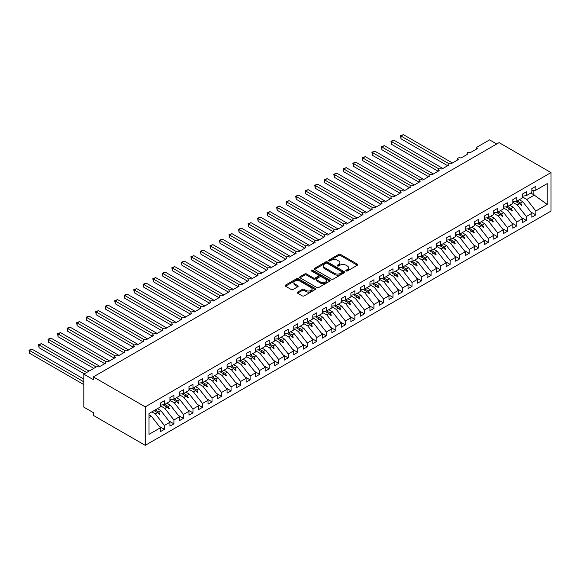 <?xml version="1.0" encoding="UTF-8"?>
<svg xmlns="http://www.w3.org/2000/svg" width="580" height="580" viewBox="0 0 580 580"><rect width="100%" height="100%" fill="white"/><g stroke="black" fill="none" stroke-linecap="round" stroke-linejoin="round"><path stroke-width="0.87" d="M346.101 270.962A0.928 0.536 0 0 0 347.413 270.962L357.345 265.227A1.319 0.761 0 0 0 357.729 264.683A1.319 0.761 0 0 0 357.345 264.146L340.518 254.431A1.319 0.761 0 0 0 338.647 254.431L328.715 260.166A0.928 0.536 0 0 0 328.439 260.543A0.928 0.536 0 0 0 328.715 260.92A0.928 0.536 0 0 0 330.02 260.92L331.31 260.181A4.234 2.443 0 0 1 337.292 260.181L338.691 260.993A4.234 2.443 0 0 1 339.931 262.718A4.234 2.443 0 0 1 338.691 264.444L337.408 265.183A0.928 0.536 0 0 0 337.139 265.56A0.928 0.536 0 0 0 337.408 265.945A0.928 0.536 0 0 0 338.72 265.945L340.003 265.198A4.234 2.443 0 0 1 345.985 265.198L347.391 266.01A4.234 2.443 0 0 1 348.631 267.735A4.234 2.443 0 0 1 347.391 269.461L346.101 270.207A0.928 0.536 0 0 0 345.832 270.584A0.928 0.536 0 0 0 346.101 270.962L346.101 270.207M297.605 292.11A1.319 0.761 0 0 0 297.214 292.646A1.319 0.761 0 0 0 297.605 293.183L302.325 295.909A1.319 0.761 0 0 0 304.195 295.909L315.23 289.543A1.319 0.761 0 0 0 315.614 289A1.319 0.761 0 0 0 315.23 288.463L298.403 278.748A1.319 0.761 0 0 0 296.532 278.748L285.498 285.113A1.319 0.761 0 0 0 285.113 285.657A1.319 0.761 0 0 0 285.498 286.194L291.204 289.485A1.319 0.761 0 0 0 293.067 289.485L297.794 286.767A1.319 0.761 0 0 0 298.178 286.223A1.319 0.761 0 0 0 297.794 285.686L294.966 284.048A3.538 2.044 0 0 1 293.93 282.605A3.538 2.044 0 0 1 296.112 280.72A3.538 2.044 0 0 1 299.969 281.162L311.047 287.557A3.538 2.044 0 0 1 312.076 289A3.538 2.044 0 0 1 309.894 290.892A3.538 2.044 0 0 1 306.044 290.45L304.195 289.384A1.319 0.761 0 0 0 302.325 289.384L297.605 292.11L297.605 293.183L302.325 290.478L302.325 289.384M551 172.594L145.246 406.855L145.246 445.346L551 211.091L551 172.594L499.09 142.622L93.337 376.884L93.337 379.632L83.817 374.136L96.099 367.038A2.023 1.167 180 0 1 98.955 367.038L105.814 363.08A2.023 1.167 0 0 1 105.226 362.254A2.023 1.167 0 0 1 105.727 361.492A2.023 1.167 180 0 1 108.482 361.543L115.34 357.584A2.023 1.167 0 0 1 114.746 356.758A2.023 1.167 0 0 1 115.246 355.989A2.023 1.167 180 0 1 118.008 356.04L124.867 352.082A2.023 1.167 0 0 1 124.272 351.255A2.023 1.167 0 0 1 124.772 350.494A2.023 1.167 180 0 1 127.535 350.545L134.393 346.586A2.023 1.167 0 0 1 133.799 345.76A2.023 1.167 0 0 1 134.299 344.991A2.023 1.167 180 0 1 137.054 345.042L143.912 341.083A2.023 1.167 0 0 1 143.325 340.264A2.023 1.167 0 0 1 143.826 339.496A2.023 1.167 180 0 1 146.581 339.546L153.439 335.588A2.023 1.167 0 0 1 152.844 334.762A2.023 1.167 0 0 1 153.345 333.993A2.023 1.167 180 0 1 156.107 334.044L162.965 330.085A2.023 1.167 0 0 1 162.371 329.266A2.023 1.167 0 0 1 162.871 328.498A2.023 1.167 180 0 1 165.633 328.548L172.492 324.59A2.023 1.167 0 0 1 171.897 323.763A2.023 1.167 0 0 1 172.398 322.995A2.023 1.167 180 0 1 175.153 323.046L182.011 319.087A2.023 1.167 0 0 1 181.424 318.268A2.023 1.167 0 0 1 181.924 317.499A2.023 1.167 180 0 1 184.679 317.55L191.538 313.591A2.023 1.167 0 0 1 190.943 312.765A2.023 1.167 0 0 1 191.444 311.996A2.023 1.167 180 0 1 194.206 312.047L201.064 308.089A2.023 1.167 0 0 1 200.47 307.269A2.023 1.167 0 0 1 200.97 306.501A2.023 1.167 180 0 1 203.732 306.552L210.591 302.593A2.023 1.167 0 0 1 209.996 301.767A2.023 1.167 0 0 1 210.496 300.998A2.023 1.167 180 0 1 213.251 301.049L220.11 297.09A2.023 1.167 0 0 1 219.523 296.271A2.023 1.167 0 0 1 220.023 295.503A2.023 1.167 180 0 1 222.778 295.553L229.637 291.595A2.023 1.167 0 0 1 229.042 290.769A2.023 1.167 0 0 1 229.542 290A2.023 1.167 180 0 1 232.304 290.058L239.163 286.092A2.023 1.167 0 0 1 238.569 285.273A2.023 1.167 0 0 1 239.069 284.505A2.023 1.167 180 0 1 241.831 284.555L248.689 280.597A2.023 1.167 0 0 1 248.095 279.77A2.023 1.167 0 0 1 248.595 279.002A2.023 1.167 180 0 1 251.35 279.06L258.209 275.094A2.023 1.167 0 0 1 257.621 274.275A2.023 1.167 0 0 1 258.122 273.506A2.023 1.167 180 0 1 260.877 273.557L267.735 269.599A2.023 1.167 0 0 1 267.141 268.772A2.023 1.167 0 0 1 267.641 268.004A2.023 1.167 180 0 1 270.403 268.062L277.262 264.096A2.023 1.167 0 0 1 276.667 263.276A2.023 1.167 0 0 1 277.168 262.508A2.023 1.167 180 0 1 279.93 262.559L286.788 258.6A2.023 1.167 0 0 1 286.194 257.774A2.023 1.167 0 0 1 286.694 257.005A2.023 1.167 180 0 1 289.449 257.063L296.308 253.097A2.023 1.167 0 0 1 295.72 252.278A2.023 1.167 0 0 1 296.22 251.51A2.023 1.167 180 0 1 298.976 251.561L305.834 247.602A2.023 1.167 0 0 1 305.239 246.775A2.023 1.167 0 0 1 305.74 246.007A2.023 1.167 180 0 1 308.502 246.065L315.361 242.106A2.023 1.167 0 0 1 314.766 241.28A2.023 1.167 0 0 1 315.266 240.512A2.023 1.167 180 0 1 318.029 240.562L324.887 236.604A2.023 1.167 0 0 1 324.293 235.777A2.023 1.167 0 0 1 324.793 235.009A2.023 1.167 180 0 1 327.548 235.067L334.406 231.108A2.023 1.167 0 0 1 333.819 230.282A2.023 1.167 0 0 1 334.319 229.513A2.023 1.167 180 0 1 337.074 229.564L343.933 225.606A2.023 1.167 0 0 1 343.338 224.779A2.023 1.167 0 0 1 343.839 224.011A2.023 1.167 180 0 1 346.601 224.069L353.459 220.11A2.023 1.167 0 0 1 352.865 219.283A2.023 1.167 0 0 1 353.365 218.515A2.023 1.167 180 0 1 356.127 218.566L362.986 214.607A2.023 1.167 0 0 1 362.391 213.781A2.023 1.167 0 0 1 362.892 213.012A2.023 1.167 180 0 1 365.646 213.07L372.505 209.112A2.023 1.167 0 0 1 371.918 208.285A2.023 1.167 0 0 1 372.418 207.517A2.023 1.167 180 0 1 375.173 207.567L382.032 203.609A2.023 1.167 0 0 1 381.437 202.782A2.023 1.167 0 0 1 381.937 202.014A2.023 1.167 180 0 1 384.7 202.072L391.558 198.113A2.023 1.167 0 0 1 390.963 197.287A2.023 1.167 0 0 1 391.464 196.518A2.023 1.167 180 0 1 394.226 196.569L401.084 192.611A2.023 1.167 0 0 1 400.49 191.784A2.023 1.167 0 0 1 400.99 191.016A2.023 1.167 180 0 1 403.745 191.074L410.604 187.115A2.023 1.167 0 0 1 410.016 186.289A2.023 1.167 0 0 1 410.517 185.52A2.023 1.167 180 0 1 413.272 185.571L420.13 181.612A2.023 1.167 0 0 1 419.536 180.786A2.023 1.167 0 0 1 420.036 180.018A2.023 1.167 180 0 1 422.798 180.076L429.657 176.117A2.023 1.167 0 0 1 429.062 175.291A2.023 1.167 0 0 1 429.562 174.522A2.023 1.167 180 0 1 432.325 174.573L439.183 170.614A2.023 1.167 0 0 1 438.589 169.788A2.023 1.167 0 0 1 439.089 169.019A2.023 1.167 180 0 1 441.844 169.077L448.702 165.119A2.023 1.167 0 0 1 448.115 164.292A2.023 1.167 0 0 1 448.615 163.524A2.023 1.167 180 0 1 451.37 163.575L458.229 159.616A2.023 1.167 0 0 1 457.635 158.79A2.023 1.167 0 0 1 458.135 158.028A2.023 1.167 180 0 1 460.897 158.079L467.755 154.12A2.023 1.167 0 0 1 467.161 153.294A2.023 1.167 0 0 1 467.661 152.525A2.023 1.167 180 0 1 470.423 152.576L477.282 148.618A2.023 1.167 0 0 1 476.688 147.791A2.023 1.167 0 0 1 477.282 146.972L489.563 139.874L496.712 144M145.246 406.855L93.337 376.884M331.405 279.125A1.319 0.761 0 0 0 333.268 279.125L344.302 272.76A1.319 0.761 0 0 0 344.694 272.216A1.319 0.761 0 0 0 344.302 271.679L327.475 261.964A1.319 0.761 0 0 0 325.605 261.964L314.57 268.33A1.319 0.761 0 0 0 314.186 268.866A1.319 0.761 0 0 0 314.57 269.41L331.405 279.125M311.721 271.164A0.928 0.536 0 0 1 312.656 271.295L312.656 270.193L329.766 280.067A1.319 0.761 0 0 1 330.15 280.611A1.319 0.761 0 0 1 329.766 281.148L318.732 287.52A1.319 0.761 0 0 1 316.861 287.52L300.034 277.805L304.754 275.094L304.754 273.999L300.034 276.725A1.319 0.761 0 0 0 299.65 277.262A1.319 0.761 0 0 0 300.034 277.805L300.034 276.725M304.754 275.094A1.319 0.761 0 0 1 306.624 275.094L306.624 273.999A1.319 0.761 0 0 0 304.754 273.999M306.624 273.999L313.454 277.936A1.319 0.761 0 0 0 315.324 277.936L318.456 276.131A1.319 0.761 0 0 0 318.84 275.587A1.319 0.761 0 0 0 318.456 275.05L311.351 270.947A0.928 0.536 0 0 1 311.076 270.57A0.928 0.536 0 0 1 311.649 270.077A0.928 0.536 0 0 1 312.656 270.193M149.016 417.542L151.344 416.201L160.392 427.779L149.016 434.348L149.016 413.504L160.392 406.935L160.392 403.057L164.394 400.751L164.394 404.63L160.392 405.123M159.333 426.423L164.394 429.345L164.394 425.466L169.918 422.276L160.87 410.705L157.368 408.683M151.844 411.873L155.346 413.895L164.394 425.466M164.394 404.63L169.918 401.44L169.918 397.561L173.92 395.248L173.92 399.127L169.918 399.627M168.86 420.928L173.92 423.849L173.92 419.971L179.445 416.781L170.397 405.202L166.895 403.187M160.392 405.811L164.872 408.392L173.92 419.971M173.92 399.127L179.445 395.937L179.445 392.058L183.44 389.753L183.44 393.632L179.445 394.125M178.386 415.425L183.44 418.347L183.44 414.468L188.964 411.278L179.916 399.707L176.414 397.684M169.918 400.309L174.391 402.897L183.44 414.468M183.44 393.632L188.964 390.441L188.964 386.563L192.966 384.25L192.966 388.129L188.964 388.629M187.905 409.929L192.966 412.851L192.966 408.973L198.49 405.783L189.442 394.204L185.941 392.189M179.445 394.813L183.918 397.394L192.966 408.973M192.966 388.129L198.49 384.939L198.49 381.06L202.493 378.754L202.493 382.633L198.49 383.126M197.432 404.427L202.493 407.349L202.493 403.47L208.017 400.28L198.969 388.709L195.467 386.686M188.964 389.31L193.444 391.899L202.493 403.47M202.493 382.633L208.017 379.443L208.017 375.564L212.019 373.252L212.019 377.13L208.017 377.631M206.958 398.931L212.019 401.853L212.019 397.974L217.543 394.784L208.495 383.206L204.994 381.19M198.49 383.815L202.971 386.396L212.019 397.974M212.019 377.13L217.543 373.94L217.543 370.069L221.538 367.756L221.538 371.635L217.543 372.128M216.485 393.428L221.538 396.35L221.538 392.471L227.063 389.282L218.015 377.711L214.513 375.688M208.017 378.312L212.49 380.9L221.538 392.471M221.538 371.635L227.063 368.445L227.063 364.566L231.065 362.254L231.065 366.132L227.063 366.632M226.004 387.933L231.065 390.855L231.065 386.976L236.589 383.786L227.541 372.208L224.039 370.192M217.543 372.817L222.017 375.398L231.065 386.976M231.065 366.132L236.589 362.942L236.589 359.071L240.591 356.758L240.591 360.637L236.589 361.13M235.531 382.43L240.591 385.352L240.591 381.473L246.116 378.283L237.068 366.712L233.566 364.689M227.063 367.314L231.543 369.902L240.591 381.473M240.591 360.637L246.116 357.447L246.116 353.568L250.118 351.255L250.118 355.134L246.116 355.634M245.057 376.935L250.118 379.857L250.118 375.978L255.642 372.788L246.594 361.209L243.093 359.194M236.589 361.818L241.07 364.399L250.118 375.978M250.118 355.134L255.642 351.944L255.642 348.072L259.637 345.76L259.637 349.638L255.642 350.131M254.584 371.432L259.637 374.354L259.637 370.475L265.161 367.292L256.113 355.714L252.612 353.691M246.116 356.316L250.589 358.904L259.637 370.475M259.637 349.638L265.161 346.449L265.161 342.57L269.163 340.264L269.163 344.136L265.161 344.636M264.103 365.937L269.163 368.858L269.163 364.979L274.688 361.789L265.64 350.211L262.138 348.196M255.642 350.82L260.115 353.401L269.163 364.979M269.163 344.136L274.688 340.946L274.688 337.074L278.69 334.762L278.69 338.64L274.688 339.14M273.63 360.434L278.69 363.356L278.69 359.477L284.214 356.294L275.166 344.716L271.665 342.693M265.161 345.317L269.642 347.906L278.69 359.477M278.69 338.64L284.214 335.45L284.214 331.571L288.216 329.266L288.216 333.137L284.214 333.638M283.156 354.938L288.216 357.86L288.216 353.981L293.741 350.791L284.693 339.213L281.191 337.197M274.688 339.822L279.168 342.403L288.216 353.981M288.216 333.137L293.741 329.947L293.741 326.076L297.736 323.763L297.736 327.642L293.741 328.142M292.683 349.435L297.736 352.357L297.736 348.478L303.26 345.296L294.212 333.717L290.711 331.695M284.214 334.319L288.688 336.907L297.736 348.478M297.736 327.642L303.26 324.452L303.26 320.573L307.262 318.268L307.262 322.139L303.26 322.639M302.202 343.94L307.262 346.862L307.262 342.983L312.787 339.793L303.739 328.215L300.237 326.199M293.741 328.824L298.214 331.405L307.262 342.983M307.262 322.139L312.787 318.949L312.787 315.078L316.789 312.765L316.789 316.644L312.787 317.144M311.728 338.437L316.789 341.359L316.789 337.488L322.313 334.298L313.265 322.719L309.763 320.696M303.26 323.321L307.741 325.909L316.789 337.488M316.789 316.644L322.313 313.454L322.313 309.575L326.315 307.269L326.315 311.141L322.313 311.641M321.255 332.942L326.315 335.863L326.315 331.985L331.84 328.795L322.792 317.216L319.29 315.201M312.787 317.825L317.267 320.406L326.315 331.985M326.315 311.141L331.84 307.951L331.84 304.079L335.834 301.767L335.834 305.645L331.84 306.146M330.781 327.446L335.834 330.361L335.834 326.489L341.359 323.299L332.311 311.721L328.809 309.698M322.313 312.323L326.786 314.911L335.834 326.489M335.834 305.645L341.359 302.455L341.359 298.577L345.361 296.271L345.361 300.143L341.359 300.643M340.3 321.943L345.361 324.865L345.361 320.986L350.885 317.796L341.837 306.226L338.336 304.203M331.84 306.827L336.313 309.408L345.361 320.986M345.361 300.143L350.885 296.953L350.885 293.081L354.887 290.769L354.887 294.647L350.885 295.147M349.827 316.448L354.887 319.363L354.887 315.491L360.412 312.301L351.364 300.723L347.862 298.7M341.359 301.325L345.839 303.913L354.887 315.491M354.887 294.647L360.412 291.457L360.412 287.579L364.414 285.273L364.414 289.144L360.412 289.645M359.353 310.945L364.414 313.867L364.414 309.988L369.938 306.798L360.89 295.227L357.389 293.204M350.885 295.829L355.366 298.41L364.414 309.988M364.414 289.144L369.938 285.954L369.938 282.083L373.933 279.77L373.933 283.649L369.938 284.149M368.88 305.45L373.933 308.364L373.933 304.493L379.458 301.303L370.41 289.724L366.908 287.702M360.412 290.326L364.885 292.914L373.933 304.493M373.933 283.649L379.458 280.459L379.458 276.58L383.46 274.275L383.46 278.146L379.458 278.646M378.399 299.947L383.46 302.869L383.46 298.99L388.984 295.8L379.936 284.229L376.435 282.206M369.938 284.831L374.412 287.412L383.46 298.99M383.46 278.146L388.984 274.956L388.984 271.085L392.986 268.772L392.986 272.651L388.984 273.151M387.926 294.451L392.986 297.366L392.986 293.494L398.511 290.305L389.463 278.726L385.961 276.704M379.458 279.335L383.938 281.916L392.986 293.494M392.986 272.651L398.511 269.461L398.511 265.582L402.513 263.276L402.513 267.148L398.511 267.648M397.452 288.949L402.513 291.87L402.513 287.992L408.037 284.802L398.989 273.231L395.488 271.208M388.984 273.832L393.465 276.421L402.513 287.992M402.513 267.148L408.037 263.965L408.037 260.087L412.032 257.774L412.032 261.652L408.037 262.153M406.979 283.453L412.032 286.368L412.032 282.496L417.557 279.306L408.509 267.728L405.007 265.705M398.511 268.337L402.984 270.918L412.032 282.496M412.032 261.652L417.557 258.462L417.557 254.584L421.559 252.278L421.559 256.15L417.557 256.65M416.498 277.95L421.559 280.872L421.559 276.993L427.083 273.803L418.035 262.232L414.533 260.21M408.037 262.834L412.51 265.423L421.559 276.993M421.559 256.15L427.083 252.967L427.083 249.088L431.085 246.775L431.085 250.654L427.083 251.155M426.024 272.455L431.085 275.369L431.085 271.498L436.61 268.308L427.561 256.73L424.06 254.707M417.557 257.339L422.037 259.92L431.085 271.498M431.085 250.654L436.61 247.464L436.61 243.585L440.611 241.28L440.611 245.151L436.61 245.652M435.551 266.952L440.611 269.874L440.611 265.995L446.136 262.805L437.088 251.234L433.586 249.212M427.083 251.836L431.563 254.424L440.611 265.995M440.611 245.151L446.136 241.969L446.136 238.09L450.131 235.777L450.131 239.656L446.136 240.156M445.077 261.457L450.131 264.371L450.131 260.5L455.655 257.31L446.607 245.731L443.105 243.709M436.61 246.34L441.083 248.921L450.131 260.5M450.131 239.656L455.655 236.466L455.655 232.587L459.657 230.282L459.657 234.161L455.655 234.654M454.597 255.954L459.657 258.876L459.657 254.997L465.182 251.807L456.134 240.236L452.632 238.213M446.136 240.838L450.609 243.426L459.657 254.997M459.657 234.161L465.182 230.97L465.182 227.092L469.184 224.779L469.184 228.658L465.182 229.158M464.123 250.458L469.184 253.373L469.184 249.501L474.708 246.311L465.66 234.733L462.159 232.71M455.655 235.342L460.136 237.923L469.184 249.501M469.184 228.658L474.708 225.468L474.708 221.589L478.71 219.283L478.71 223.162L474.708 223.655M473.65 244.956L478.71 247.877L478.71 243.999L484.235 240.809L475.187 229.238L471.685 227.215M465.182 229.839L469.662 232.428L478.71 243.999M478.71 223.162L484.235 219.972L484.235 216.094L488.229 213.781L488.229 217.66L484.235 218.16M483.176 239.46L488.229 242.382L488.229 238.503L493.754 235.313L484.706 223.735L481.204 221.712M474.708 224.344L479.182 226.925L488.229 238.503M488.229 217.66L493.754 214.469L493.754 210.591L497.756 208.285L497.756 212.164L493.754 212.657M492.696 233.957L497.756 236.879L497.756 233L503.28 229.811L494.233 218.239L490.731 216.217M484.235 218.841L488.708 221.43L497.756 233M497.756 212.164L503.28 208.974L503.28 205.095L507.283 202.782L507.283 206.661L503.28 207.161M502.222 228.462L507.283 231.384L507.283 227.505L512.807 224.315L503.759 212.737L500.257 210.714M493.754 213.346L498.235 215.927L507.283 227.505M507.283 206.661L512.807 203.471L512.807 199.593L516.809 197.287L516.809 201.166L512.807 201.659M511.748 222.959L516.809 225.881L516.809 222.002L522.333 218.812L513.285 207.241L509.784 205.219M503.28 207.843L507.761 210.431L516.809 222.002M516.809 201.166L522.333 197.976L522.333 194.097L526.328 191.784L526.328 195.663L522.333 196.163M521.275 217.464L526.328 220.386L526.328 216.507L531.853 213.317L531.853 217.195L535.855 214.883L535.855 211.004L547.23 204.443L533.854 194.815L533.854 190.414M512.807 202.347L517.28 204.929L526.328 216.507M526.328 195.663L531.853 192.473L531.853 188.594L535.855 186.289L535.855 190.167L531.853 190.661M530.794 211.961L535.855 214.883M522.333 196.845L526.807 199.433L535.855 211.004M83.817 374.136L83.817 407.131L93.337 412.626L93.337 415.382L145.246 445.346M151.344 416.201L149.016 414.86M164.394 429.345L160.392 431.658L160.392 427.779M173.92 423.849L169.918 426.155L169.918 422.276M183.44 418.347L179.445 420.659L179.445 416.781M192.966 412.851L188.964 415.157L188.964 411.278M202.493 407.349L198.49 409.661L198.49 405.783M212.019 401.853L208.017 404.159L208.017 400.28M221.538 396.35L217.543 398.663L217.543 394.784M231.065 390.855L227.063 393.16L227.063 389.282M240.591 385.352L236.589 387.665L236.589 383.786M250.118 379.857L246.116 382.162L246.116 378.283M259.637 374.354L255.642 376.666L255.642 372.788M269.163 368.858L265.161 371.164L265.161 367.292M278.69 363.356L274.688 365.668L274.688 361.789M288.216 357.86L284.214 360.165L284.214 356.294M297.736 352.357L293.741 354.67L293.741 350.791M307.262 346.862L303.26 349.167L303.26 345.296M316.789 341.359L312.787 343.672L312.787 339.793M326.315 335.863L322.313 338.169L322.313 334.298M335.834 330.361L331.84 332.673L331.84 328.795M345.361 324.865L341.359 327.171L341.359 323.299M354.887 319.363L350.885 321.675L350.885 317.796M364.414 313.867L360.412 316.173L360.412 312.301M373.933 308.364L369.938 310.677L369.938 306.798M383.46 302.869L379.458 305.174L379.458 301.303M392.986 297.366L388.984 299.679L388.984 295.8M402.513 291.87L398.511 294.176L398.511 290.305M412.032 286.368L408.037 288.68L408.037 284.802M421.559 280.872L417.557 283.178L417.557 279.306M431.085 275.369L427.083 277.682L427.083 273.803M440.611 269.874L436.61 272.187L436.61 268.308M450.131 264.371L446.136 266.684L446.136 262.805M459.657 258.876L455.655 261.188L455.655 257.31M469.184 253.373L465.182 255.686L465.182 251.807M478.71 247.877L474.708 250.19L474.708 246.311M488.229 242.382L484.235 244.688L484.235 240.809M497.756 236.879L493.754 239.192L493.754 235.313M507.283 231.384L503.28 233.689L503.28 229.811M516.809 225.881L512.807 228.194L512.807 224.315M526.328 220.386L522.333 222.691L522.333 218.812M535.855 190.167L547.23 183.599L547.23 204.443M155.194 409.937L158.688 411.959L160.87 410.705M155.346 413.895L157.521 412.634L159.435 414.439L159.913 414.163L158.688 411.959M154.019 410.618L157.521 412.634M164.713 404.441L168.215 406.464L170.397 405.202M164.872 408.392L167.047 407.138L168.961 408.943L169.44 408.668L168.215 406.464M163.002 404.804L167.047 407.138M174.239 398.938L177.741 400.961L179.916 399.707M174.391 402.897L176.574 401.635L178.488 403.441L178.959 403.165L177.741 400.961M172.521 399.301L176.574 401.635M183.766 393.443L187.268 395.466L189.442 394.204M183.918 397.394L186.093 396.14L188.007 397.945L188.486 397.67L187.268 395.466M182.047 393.805L186.093 396.14M193.292 387.94L196.787 389.963L198.969 388.709M193.444 391.899L195.619 390.637L197.533 392.442L198.012 392.167L196.787 389.963M191.574 388.303L195.619 390.637M202.811 382.445L206.313 384.467L208.495 383.206M202.971 386.396L205.146 385.142L207.06 386.947L207.538 386.672L206.313 384.467M201.1 382.807L205.146 385.142M212.338 376.942L215.84 378.965L218.015 377.711M212.49 380.9L214.673 379.639L216.587 381.444L217.058 381.169L215.84 378.965M210.62 377.304L214.673 379.639M221.864 371.447L225.366 373.469L227.541 372.208M222.017 375.398L224.192 374.143L226.106 375.949L226.584 375.673L225.366 373.469M220.146 371.809L224.192 374.143M231.391 365.951L234.886 367.966L237.068 366.712M231.543 369.902L233.718 368.641L235.632 370.446L236.111 370.171L234.886 367.966M229.673 366.306L233.718 368.641M240.91 360.448L244.412 362.471L246.594 361.209M241.07 364.399L243.245 363.145L245.159 364.95L245.637 364.675L244.412 362.471M239.199 360.811L243.245 363.145M250.437 354.953L253.938 356.968L256.113 355.714M250.589 358.904L252.771 357.642L254.685 359.448L255.156 359.172L253.938 356.968M248.719 355.308L252.771 357.642M259.963 349.45L263.465 351.473L265.64 350.211M260.115 353.401L262.29 352.147L264.204 353.952L264.683 353.677L263.465 351.473M258.245 349.812L262.29 352.147M269.49 343.954L272.984 345.97L275.166 344.716M269.642 347.906L271.817 346.644L273.731 348.45L274.209 348.174L272.984 345.97M267.771 344.31L271.817 346.644M279.009 338.452L282.511 340.474L284.693 339.213M279.168 342.403L281.344 341.149L283.257 342.954L283.736 342.678L282.511 340.474M277.298 338.814L281.344 341.149M288.536 332.956L292.037 334.972L294.212 333.717M288.688 336.907L290.87 335.646L292.784 337.451L293.255 337.176L292.037 334.972M286.817 333.312L290.87 335.646M298.062 327.454L301.564 329.476L303.739 328.215M298.214 331.405L300.389 330.15L302.303 331.956L302.782 331.68L301.564 329.476M296.344 327.816L300.389 330.15M307.589 321.958L311.083 323.974L313.265 322.719M307.741 325.909L309.916 324.655L311.83 326.453L312.308 326.177L311.083 323.974M305.87 322.313L309.916 324.655M317.108 316.455L320.61 318.478L322.792 317.216M317.267 320.406L319.442 319.152L321.356 320.957L321.835 320.682L320.61 318.478M315.397 316.818L319.442 319.152M326.634 310.96L330.136 312.975L332.311 311.721M326.786 314.911L328.969 313.657L330.883 315.455L331.354 315.179L330.136 312.975M324.916 311.315L328.969 313.657M336.161 305.457L339.662 307.48L341.837 306.226M336.313 309.408L338.488 308.154L340.402 309.959L340.88 309.684L339.662 307.48M334.442 305.82L338.488 308.154M345.687 299.962L349.182 301.977L351.364 300.723M345.839 303.913L348.014 302.659L349.928 304.457L350.407 304.181L349.182 301.977M343.969 300.317L348.014 302.659M355.207 294.459L358.708 296.481L360.89 295.227M355.366 298.41L357.541 297.156L359.455 298.961L359.933 298.685L358.708 296.481M353.495 294.821L357.541 297.156M364.733 288.963L368.235 290.979L370.41 289.724M364.885 292.914L367.067 291.66L368.981 293.458L369.453 293.19L368.235 290.979M363.015 289.318L367.067 291.66M374.26 283.461L377.761 285.483L379.936 284.229M374.412 287.412L376.587 286.157L378.501 287.963L378.979 287.687L377.761 285.483M372.541 283.823L376.587 286.157M383.786 277.965L387.28 279.981L389.463 278.726M383.938 281.916L386.113 280.662L388.027 282.46L388.506 282.192L387.28 279.981M382.068 278.32L386.113 280.662M393.305 272.462L396.807 274.485L398.989 273.231M393.465 276.421L395.64 275.159L397.554 276.964L398.032 276.689L396.807 274.485M391.594 272.825L395.64 275.159M402.832 266.967L406.334 268.989L408.509 267.728M402.984 270.918L405.166 269.664L407.08 271.469L407.551 271.193L406.334 268.989M401.113 267.322L405.166 269.664M412.358 261.464L415.86 263.487L418.035 262.232M412.51 265.423L414.685 264.161L416.599 265.966L417.078 265.691L415.86 263.487M410.64 261.827L414.685 264.161M421.885 255.969L425.379 257.991L427.561 256.73M422.037 259.92L424.212 258.665L426.126 260.471L426.604 260.195L425.379 257.991M420.166 256.324L424.212 258.665M431.404 250.466L434.906 252.488L437.088 251.234M431.563 254.424L433.738 253.163L435.652 254.968L436.131 254.692L434.906 252.488M429.693 250.828L433.738 253.163M440.93 244.97L444.432 246.993L446.607 245.731M441.083 248.921L443.265 247.667L445.179 249.472L445.65 249.197L444.432 246.993M439.212 245.325L443.265 247.667M450.457 239.468L453.959 241.49L456.134 240.236M450.609 243.426L452.784 242.164L454.698 243.97L455.177 243.694L453.959 241.49M448.739 239.83L452.784 242.164M459.983 233.972L463.478 235.995L465.66 234.733M460.136 237.923L462.311 236.669L464.225 238.474L464.703 238.199L463.478 235.995M458.265 234.327L462.311 236.669M469.503 228.469L473.004 230.492L475.187 229.238M469.662 232.428L471.837 231.166L473.751 232.971L474.23 232.696L473.004 230.492M467.792 228.832L471.837 231.166M479.029 222.974L482.531 224.996L484.706 223.735M479.182 226.925L481.364 225.671L483.278 227.476L483.749 227.2L482.531 224.996M477.311 223.329L481.364 225.671M488.556 217.471L492.058 219.494L494.233 218.239M488.708 221.43L490.883 220.168L492.797 221.973L493.275 221.698L492.058 219.494M486.837 217.833L490.883 220.168M498.082 211.975L501.577 213.998L503.759 212.737M498.235 215.927L500.409 214.673L502.323 216.478L502.802 216.202L501.577 213.998M496.364 212.338L500.409 214.673M507.601 206.473L511.103 208.495L513.285 207.241M507.761 210.431L509.936 209.17L511.85 210.975L512.328 210.7L511.103 208.495M505.89 206.835L509.936 209.17M517.128 200.977L520.63 203L522.805 201.738L519.303 199.723M517.28 204.929L519.462 203.674L521.376 205.48L521.848 205.204L520.63 203M515.41 201.34L519.462 203.674M522.805 201.738L531.853 213.317M526.807 199.433L534.521 194.974M530.83 193.067L533.854 194.815M519.868 204.058L521.848 205.204M510.342 209.561L512.328 210.7M500.823 215.057L502.802 216.202M491.296 220.552L493.275 221.698M481.77 226.055L483.749 227.2M472.243 231.55L474.23 232.696M462.724 237.053L464.703 238.199M453.197 242.549L455.177 243.694M443.671 248.051L445.65 249.197M434.145 253.547L436.131 254.692M424.625 259.05L426.604 260.195M415.099 264.545L417.078 265.691M405.572 270.048L407.551 271.193M396.046 275.543L398.032 276.689M386.526 281.046L388.506 282.192M377 286.542L378.979 287.687M367.474 292.044L369.453 293.19M357.947 297.54L359.933 298.685M348.428 303.043L350.407 304.181M338.901 308.538L340.88 309.684M329.375 314.041L331.354 315.179M319.848 319.536L321.835 320.682M310.329 325.039L312.308 326.177M300.802 330.535L302.782 331.68M291.276 336.037L293.255 337.176M281.75 341.533L283.736 342.678M272.23 347.036L274.209 348.174M262.704 352.531L264.683 353.677M253.177 358.034L255.156 359.172M243.651 363.529L245.637 364.675M234.131 369.032L236.111 370.171M224.605 374.528L226.584 375.673M215.079 380.03L217.058 381.169M205.552 385.526L207.538 386.672M196.033 391.029L198.012 392.167M186.506 396.524L188.486 397.67M176.98 402.027L178.959 403.165M167.453 407.522L169.44 408.668M157.934 413.025L159.913 414.163M346.47 271.092L347.391 270.563A4.234 2.443 0 0 0 348.631 268.837L348.631 267.735M339.931 262.718L339.931 263.813A4.234 2.443 0 0 1 338.691 265.546L337.777 266.075M357.331 265.234L340.518 255.533A1.319 0.761 0 0 0 338.647 255.533L329.085 261.051M344.288 272.767L327.475 263.059A1.319 0.761 0 0 0 325.605 263.059L314.592 269.417L314.57 268.33M341.968 272.593A0.928 0.536 0 0 0 342.236 272.216A0.928 0.536 0 0 0 341.968 271.839L327.192 263.313A0.928 0.536 0 0 0 325.887 263.313L324.532 264.096A4.234 2.443 0 0 0 323.292 265.821A4.234 2.443 0 0 0 324.532 267.547L334.624 273.376A4.234 2.443 0 0 0 340.612 273.376L341.968 272.593L341.968 273.695A0.928 0.536 0 0 0 342.236 273.318L342.236 272.216M323.292 265.821L323.292 266.923A4.234 2.443 0 0 0 324.532 268.649L324.532 267.547M341.968 273.695L340.612 274.478A4.234 2.443 0 0 1 334.624 274.478L324.532 268.649M306.624 275.094L313.454 279.038A1.319 0.761 0 0 0 315.324 279.038L318.456 277.233A1.319 0.761 0 0 0 318.84 276.689L318.84 275.587M312.656 271.295L329.744 281.162M320.53 282.025A3.538 2.044 0 0 0 324.387 282.467A3.538 2.044 0 0 0 326.569 280.582A3.538 2.044 0 0 0 325.532 279.139L321.632 276.885A1.319 0.761 0 0 0 319.761 276.885L316.629 278.69A1.319 0.761 0 0 0 316.245 279.234A1.319 0.761 0 0 0 316.629 279.77L320.53 282.025L320.53 283.127A3.538 2.044 0 0 0 324.387 283.569A3.538 2.044 0 0 0 326.569 281.684L326.569 280.582M316.245 279.234L316.245 280.336A1.319 0.761 0 0 0 316.629 280.872L316.629 279.77M320.53 283.127L316.629 280.872M312.076 289L312.076 290.101A3.538 2.044 0 0 1 309.894 291.986A3.538 2.044 0 0 1 306.044 291.544L304.195 290.478A1.319 0.761 0 0 0 302.325 290.478M293.93 282.605L293.93 283.707A3.538 2.044 0 0 0 294.966 285.15L294.966 284.048M297.772 286.774L294.966 285.15M315.208 289.55L298.403 279.85A1.319 0.761 0 0 0 296.532 279.85L285.512 286.208L285.498 285.113M400.461 135.727L400.983 136.024L400.983 138.779L400.461 135.727L403.368 134.654L400.983 136.024L448.615 163.524M400.983 138.779L447.659 165.721M403.368 134.654L452.422 162.973M390.942 141.223L391.464 141.527L391.464 144.275L390.942 141.223L393.842 140.15L391.464 141.527L439.089 169.026M391.464 144.275L438.132 171.223M393.842 140.15L442.895 168.468M381.415 146.725L381.937 147.023L381.937 149.778L381.415 146.725L384.315 145.653L381.937 147.023L429.562 174.522M381.937 149.778L428.605 176.719M384.315 145.653L433.369 173.971M371.889 152.221L372.411 152.525L372.411 155.273L371.889 152.221L374.796 151.148L372.411 152.525L420.036 180.018M372.411 155.273L419.086 182.221M374.796 151.148L423.842 179.466M362.362 157.724L362.884 158.021L362.884 160.776L362.362 157.724L365.269 156.651L362.884 158.021L410.517 185.52M362.884 160.776L409.56 187.717M365.269 156.651L414.323 184.969M352.843 163.219L353.365 163.524L353.365 166.272L352.843 163.219L355.743 162.146L353.365 163.524L400.99 191.016M353.365 166.272L400.033 193.22M355.743 162.146L404.797 190.465M343.317 168.722L343.839 169.019L343.839 171.774L343.317 168.722L346.216 167.649L343.839 169.019L391.464 196.518M343.839 171.774L390.507 198.715M346.216 167.649L395.27 195.968M333.79 174.218L334.312 174.522L334.312 177.27L333.79 174.218L336.697 173.144L334.312 174.522L381.937 202.014M334.312 177.27L380.988 204.218M336.697 173.144L385.743 201.463M324.263 179.72L324.786 180.018L324.786 182.772L324.263 179.72L327.171 178.647L324.786 180.018L372.418 207.517M324.786 182.772L371.461 209.713M327.171 178.647L376.224 206.966M314.744 185.216L315.266 185.52L315.266 188.268L314.744 185.216L317.644 184.143L315.266 185.52L362.892 213.012M315.266 188.268L361.935 215.216M317.644 184.143L366.698 212.461M305.218 190.719L305.74 191.016L305.74 193.763L305.218 190.719L308.118 189.645L305.74 191.016L353.365 218.515M305.74 193.763L352.408 220.712M308.118 189.645L357.171 217.964M295.691 196.214L296.213 196.518L296.213 199.266L295.691 196.214L298.599 195.141L296.213 196.518L343.839 224.011M296.213 199.266L342.889 226.214M298.599 195.141L347.645 223.46M286.165 201.717L286.687 202.014L286.687 204.762L286.165 201.717L289.072 200.644L286.687 202.014L334.319 229.513M286.687 204.762L333.362 231.71M289.072 200.644L338.125 228.962M276.645 207.212L277.168 207.517L277.168 210.264L276.645 207.212L279.546 206.139L277.168 207.517L324.793 235.009M277.168 210.264L323.836 237.206M279.546 206.139L328.599 234.458M267.119 212.715L267.641 213.012L267.641 215.76L267.119 212.715L270.019 211.642L267.641 213.012L315.266 240.512M267.641 215.76L314.309 242.708M270.019 211.642L319.072 239.96M257.592 218.21L258.114 218.515L258.114 221.263L257.592 218.21L260.5 217.137L258.114 218.515L305.74 246.007M258.114 221.263L304.79 248.204M260.5 217.137L309.546 245.456M248.066 223.706L248.588 224.011L248.588 226.758L248.066 223.706L250.973 222.64L248.588 224.011L296.22 251.51M248.588 226.758L295.263 253.706M250.973 222.64L300.027 250.959M238.547 229.209L239.069 229.513L239.069 232.261L238.547 229.209L241.447 228.136L239.069 229.513L286.694 257.005M239.069 232.261L285.737 259.202M241.447 228.136L290.5 256.454M229.02 234.704L229.542 235.009L229.542 237.756L229.02 234.704L231.92 233.638L229.542 235.009L277.168 262.508M229.542 237.756L276.211 264.705M231.92 233.638L280.974 261.957M219.494 240.207L220.016 240.512L220.016 243.259L219.494 240.207L222.401 239.134L220.016 240.512L267.641 268.004M220.016 243.259L266.691 270.2M222.401 239.134L271.447 267.452M209.967 245.702L210.489 246.007L210.489 248.755L209.967 245.702L212.874 244.63L210.489 246.007L258.122 273.506M210.489 248.755L257.165 275.703M212.874 244.63L261.928 272.955M200.448 251.205L200.97 251.51L200.97 254.257L200.448 251.205L203.348 250.132L200.97 251.51L248.595 279.002M200.97 254.257L247.638 281.199M203.348 250.132L252.401 278.451M190.921 256.701L191.444 257.005L191.444 259.753L190.921 256.701L193.821 255.628L191.444 257.005L239.069 284.505M191.444 259.753L238.112 286.701M193.821 255.628L242.875 283.954M181.395 262.204L181.917 262.508L181.917 265.256L181.395 262.204L184.302 261.13L181.917 262.508L229.542 290M181.917 265.256L228.593 292.197M184.302 261.13L233.349 289.449M171.868 267.699L172.391 268.004L172.391 270.751L171.868 267.699L174.776 266.626L172.391 268.004L220.023 295.503M172.391 270.751L219.066 297.7M174.776 266.626L223.829 294.952M162.349 273.202L162.871 273.506L162.871 276.254L162.349 273.202L165.249 272.129L162.871 273.506L210.496 300.998M162.871 276.254L209.539 303.195M165.249 272.129L214.303 300.447M152.823 278.697L153.345 279.002L153.345 281.75L152.823 278.697L155.723 277.624L153.345 279.002L200.97 306.501M153.345 281.75L200.013 308.698M155.723 277.624L204.776 305.95M143.296 284.2L143.818 284.505L143.818 287.252L143.296 284.2L146.203 283.127L143.818 284.505L191.444 311.996M143.818 287.252L190.494 314.193M146.203 283.127L195.25 311.445M133.77 289.695L134.292 290L134.292 292.748L133.77 289.695L136.677 288.623L134.292 290L181.924 317.499M134.292 292.748L180.967 319.696M136.677 288.623L185.731 316.948M124.25 295.198L124.772 295.495L124.772 298.25L124.25 295.198L127.15 294.125L124.772 295.495L172.398 322.995M124.772 298.25L171.441 325.192M127.15 294.125L176.204 322.444M114.724 300.694L115.246 300.998L115.246 303.746L114.724 300.694L117.624 299.621L115.246 300.998L162.871 328.498M115.246 303.746L161.914 330.694M117.624 299.621L166.678 327.946M105.197 306.196L105.719 306.494L105.719 309.249L105.197 306.196L108.105 305.123L105.719 306.494L153.345 333.993M105.719 309.249L152.395 336.19M108.105 305.123L157.151 333.442M95.671 311.692L96.193 311.996L96.193 314.744L95.671 311.692L98.578 310.619L96.193 311.996L143.826 339.496M96.193 314.744L142.868 341.692M98.578 310.619L147.632 338.938M86.152 317.195L86.674 317.492L86.674 320.247L86.152 317.195L89.052 316.122L86.674 317.492L134.299 344.991M86.674 320.247L133.342 347.188M89.052 316.122L138.105 344.44M76.625 322.69L77.147 322.995L77.147 325.743L76.625 322.69L79.525 321.617L77.147 322.995L124.772 350.494M77.147 325.743L123.816 352.691M79.525 321.617L128.579 349.936M67.099 328.193L67.621 328.49L67.621 331.245L67.099 328.193L70.006 327.12L67.621 328.49L115.246 355.989M67.621 331.245L114.296 358.186M70.006 327.12L119.052 355.438M57.572 333.688L58.094 333.993L58.094 336.741L57.572 333.688L60.48 332.615L58.094 333.993L105.727 361.492M58.094 336.741L104.77 363.689M60.48 332.615L109.533 360.934M48.053 339.191L48.575 339.488L48.575 342.243L48.053 339.191L50.953 338.118L48.575 339.488L96.2 366.988M48.575 342.243L93.815 368.358M50.953 338.118L100.006 366.437M38.526 344.687L39.048 344.991L39.048 347.739L38.526 344.687L41.426 343.614L39.048 344.991L86.674 372.483M39.048 347.739L84.288 373.861M41.426 343.614L89.052 371.113M29 350.189L29.522 350.487L29.522 353.242L29 350.189L31.907 349.117L29.522 350.487L83.817 381.836M29.522 353.242L83.817 384.584M31.907 349.117L83.817 379.081M347.391 270.563L347.391 269.461M337.408 265.945L337.408 265.183M338.691 265.546L338.691 264.444M328.715 260.92L328.715 260.166M338.647 255.533L338.647 254.431M340.518 255.533L340.518 254.431M357.345 265.227L357.345 264.146M325.605 263.059L325.605 261.964M327.475 263.059L327.475 261.964M344.302 272.76L344.302 271.679M334.624 274.478L334.624 273.376M340.612 274.478L340.612 273.376M313.454 279.038L313.454 277.936M315.324 279.038L315.324 277.936M318.456 277.233L318.456 276.131M329.766 281.148L329.766 280.067M304.195 290.478L304.195 289.384M306.044 291.544L306.044 290.45M297.794 286.767L297.794 285.686M296.532 279.85L296.532 278.748M298.403 279.85L298.403 278.748M315.23 289.543L315.23 288.463M476.688 148.959L476.688 147.791M467.161 154.461L467.161 153.294M457.635 159.957L457.635 158.79M448.115 165.459L448.115 164.292M438.589 170.955L438.589 169.788M429.062 176.458L429.062 175.291M419.536 181.953L419.536 180.786M410.016 187.456L410.016 186.289M400.49 192.951L400.49 191.784M390.963 198.454L390.963 197.287M381.437 203.95L381.437 202.782M371.918 209.452L371.918 208.285M362.391 214.948L362.391 213.781M352.865 220.451L352.865 219.283M343.338 225.946L343.338 224.779M333.819 231.449L333.819 230.282M324.293 236.944L324.293 235.777M314.766 242.447L314.766 241.28M305.239 247.943L305.239 246.775M295.72 253.445L295.72 252.278M286.194 258.941L286.194 257.774M276.667 264.444L276.667 263.276M267.141 269.939L267.141 268.772M257.621 275.442L257.621 274.275M248.095 280.938L248.095 279.77M238.569 286.44L238.569 285.273M229.042 291.936L229.042 290.769M219.523 297.438L219.523 296.271M209.996 302.934L209.996 301.767M200.47 308.43L200.47 307.269M190.943 313.932L190.943 312.765M181.424 319.428L181.424 318.268M171.897 324.93L171.897 323.763M162.371 330.426L162.371 329.266M152.844 335.929L152.844 334.762M143.325 341.424L143.325 340.264M133.799 346.927L133.799 345.76M124.272 352.423L124.272 351.255M114.746 357.925L114.746 356.758M105.226 363.421L105.226 362.254"/></g></svg>
